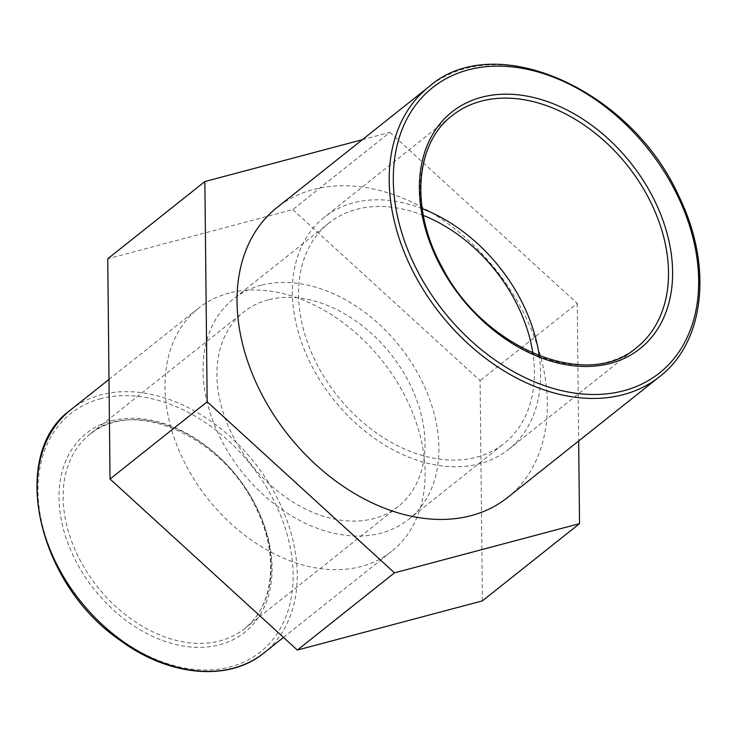<?xml version="1.0" encoding="UTF-8"?>
<svg xmlns="http://www.w3.org/2000/svg" width="736" height="736" viewBox="0 0 736 736"><rect width="100%" height="100%" fill="white"/><g stroke="black" fill="none" stroke-linecap="round" stroke-linejoin="round"><path stroke-width="0.55" stroke-dasharray="3.68 2.76" d="M362.342 139.693L389.914 132.36L292.781 209.585L107.741 258.787M482.402 600.87L480.111 380.632L292.781 209.585M389.914 132.36L577.245 303.398L480.111 380.632M577.245 303.398L578.671 440.993M268.318 299.828A124.209 88.973 51.5 0 0 243.671 312.009A124.209 88.973 51.5 0 0 240.332 449.098A124.209 88.973 51.5 0 0 373.63 518.641A124.209 88.973 51.5 0 0 398.277 506.46A124.209 88.973 51.5 0 0 401.608 369.371A124.209 88.973 51.5 0 0 268.318 299.828M229.246 293.066A155.268 111.21 51.5 0 0 198.435 308.301A155.268 111.21 51.5 0 0 208.021 499.045A155.268 111.21 51.5 0 0 391.699 551.365A155.268 111.21 51.5 0 0 395.867 380.006A155.268 111.21 51.5 0 0 229.246 293.066M422.188 208.638A148.194 106.14 51.5 0 0 353.666 202.759A148.194 106.14 51.5 0 0 324.263 217.295A148.194 106.14 51.5 0 0 320.28 380.843A148.194 106.14 51.5 0 0 479.302 463.818A148.194 106.14 51.5 0 0 508.714 449.282A148.194 106.14 51.5 0 0 539.221 355.828M507.481 497.591A185.233 132.682 51.5 0 0 512.458 293.158A185.233 132.682 51.5 0 0 313.674 189.437A185.233 132.682 51.5 0 0 276.92 207.607M423.32 215.427A140.778 100.832 51.5 0 0 356.804 209.291A140.778 100.832 51.5 0 0 328.872 223.1A140.778 100.832 51.5 0 0 325.091 378.47A140.778 100.832 51.5 0 0 476.164 457.295A140.778 100.832 51.5 0 0 504.105 443.486A140.778 100.832 51.5 0 0 532.864 353.188M261.289 285.228A140.778 100.832 51.5 0 0 233.358 299.037A140.778 100.832 51.5 0 0 229.577 454.406A140.778 100.832 51.5 0 0 380.65 533.241A140.778 100.832 51.5 0 0 408.59 519.432A140.778 100.832 51.5 0 0 412.362 364.062A140.778 100.832 51.5 0 0 261.289 285.228M111.642 420.78A127.181 91.089 -128.5 0 1 257.434 508.834A127.181 91.089 -128.5 0 1 219.466 644.828A127.181 91.089 -128.5 0 1 73.683 556.775A127.181 91.089 -128.5 0 1 111.642 420.78M256.919 508.107A124.209 88.973 51.5 0 0 114.522 422.105A124.209 88.973 51.5 0 0 89.875 434.286A124.209 88.973 51.5 0 0 86.544 571.375A124.209 88.973 51.5 0 0 219.834 640.927A124.209 88.973 51.5 0 0 244.481 628.746A124.209 88.973 51.5 0 0 256.919 508.107M100.998 398.654A152.306 109.084 51.5 0 0 55.531 561.513A152.306 109.084 51.5 0 0 230.12 666.954A152.306 109.084 51.5 0 0 275.586 504.096A152.306 109.084 51.5 0 0 100.998 398.654M70.546 409.98A155.268 111.21 -128.5 0 1 101.356 394.754A155.268 111.21 -128.5 0 1 279.349 502.246A155.268 111.21 -128.5 0 1 263.81 653.053M508.714 449.282L636.603 347.594A148.194 106.14 -128.5 0 1 607.2 362.13A148.194 106.14 -128.5 0 1 448.178 279.156A148.194 106.14 -128.5 0 1 452.152 115.607L324.263 217.295M659.658 376.593A185.233 132.682 51.5 0 0 678.206 196.687A185.233 132.682 51.5 0 0 465.851 68.439A185.233 132.682 51.5 0 0 429.097 86.609M398.277 506.46L244.481 628.746C273.829 606.565 279.514 555.56 256.386 508.834C224.084 436.347 131.799 396.437 89.875 434.286L243.671 312.009M283.489 637.404L391.699 551.365M108.992 379.417L198.435 308.301M328.872 223.1L233.358 299.037M408.59 519.432L504.105 443.486"/><path stroke-width="1.1" d="M394.496 572.838L207.166 401.792L204.875 181.553L107.741 258.787L110.032 479.026L297.362 650.072L482.402 600.87L579.536 523.646L394.496 572.838L297.362 650.072M204.875 181.553L362.342 139.693M207.166 401.792L110.032 479.026M578.671 440.993L579.536 523.646M539.221 355.828A148.194 106.14 51.5 0 0 422.188 208.638M429.097 86.609L276.92 207.607A185.233 132.682 51.5 0 0 288.346 435.169A185.233 132.682 51.5 0 0 507.481 497.591L659.658 376.593C705.07 341.946 712.945 265.034 678.73 195.96C630.991 89.139 494.684 28.842 429.097 86.609A185.233 132.682 51.5 0 0 440.524 314.18A185.233 132.682 51.5 0 0 659.658 376.593M532.864 353.188A140.778 100.832 51.5 0 0 423.32 215.427M70.546 409.98C8.731 453.992 36.542 582.728 119.232 639.685C168.139 676.402 228.482 682.171 263.81 653.053A155.268 111.21 -128.5 0 1 80.132 600.732A155.268 111.21 -128.5 0 1 70.546 409.98L108.992 379.417M481.556 101.071A148.194 106.14 -128.5 0 1 651.434 203.67A148.194 106.14 -128.5 0 1 636.603 347.594C587.898 391.064 483.074 348.698 441.766 266.524C410.016 209.07 415.178 143.419 452.152 115.607A148.194 106.14 -128.5 0 1 481.556 101.071M655.196 201.83A151.156 108.266 51.5 0 0 481.924 97.18A151.156 108.266 51.5 0 0 436.798 258.805A151.156 108.266 51.5 0 0 610.07 363.455A151.156 108.266 51.5 0 0 655.196 201.83M468.731 69.764A182.27 130.557 -128.5 0 1 677.681 195.96A182.27 130.557 -128.5 0 1 623.263 390.871A182.27 130.557 -128.5 0 1 414.313 264.675A182.27 130.557 -128.5 0 1 468.731 69.764M263.81 653.053L283.489 637.404"/></g></svg>
